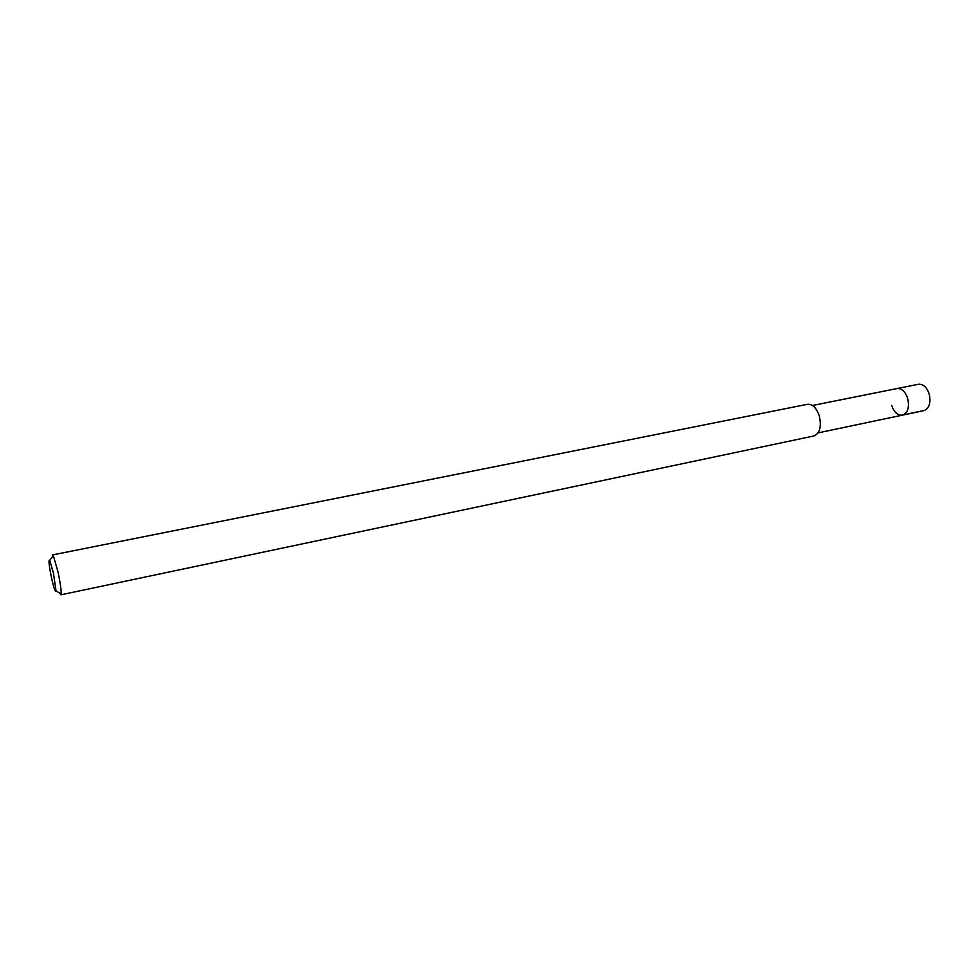 <?xml version="1.0" encoding="UTF-8"?>
<svg xmlns="http://www.w3.org/2000/svg" width="979" height="979" viewBox="0 0 979 979"><rect width="100%" height="100%" fill="white"/><g stroke="black" fill="none" stroke-linecap="round" stroke-linejoin="round"><path stroke-width="1.47" d="M818.101 432.877L923.797 410.654C929.304 408.402 931.09 402.822 929.193 393.925C926.734 387.109 923.136 383.89 918.375 384.27L896.96 388.565C901.647 388.198 905.22 391.441 907.68 398.318C909.589 407.288 907.839 412.905 902.418 415.157C897.67 415.524 894.072 412.269 891.649 405.367M51.569 578.161C48.938 565.103 48.338 559.156 49.758 560.318L53.453 573.253L56.06 590.986C55.473 592.919 53.98 588.636 51.569 578.161M52.266 556.99L52.646 554.897L53.319 555.595L57.957 571.76C60.233 582.554 61.31 589.945 61.187 593.923L60.845 594.828L59.67 593.066M60.845 594.828L813.977 435.949C819.827 433.391 821.614 426.771 819.337 416.087C816.523 407.876 812.57 403.948 807.479 404.29L52.646 554.897M902.418 415.157C907.839 412.905 909.589 407.288 907.68 398.318C905.22 391.441 901.647 388.198 896.96 388.565L812.484 405.477M924.837 410.336L902.626 414.998M49.758 560.318L53.319 555.595M56.06 590.986L61.187 593.923"/></g></svg>
